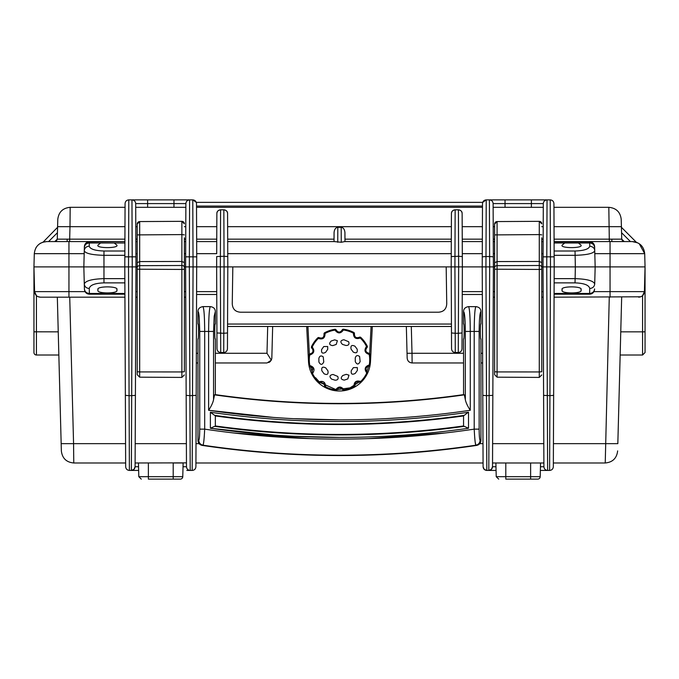 <?xml version="1.0" encoding="UTF-8"?>
<svg xmlns="http://www.w3.org/2000/svg" width="679" height="679" viewBox="0 0 679 679"><rect width="100%" height="100%" fill="white"/><g stroke="black" fill="none" stroke-linecap="round" stroke-linejoin="round"><path stroke-width="1.02" d="M540.195 476.7A2.478 2.478 0 0 1 537.709 479.119L530.622 479.119L537.709 479.119L530.622 479.119L530.622 476.7L540.195 476.7L540.552 462.985L530.622 462.985L530.622 476.7L505.804 476.7L505.804 462.985L495.874 462.985L496.23 476.7L505.804 476.7L505.804 479.119L530.622 479.119M58.844 355.015L36.428 355.015A2.478 2.478 0 0 1 33.95 352.528L33.95 331.802L58.241 331.844M138.448 462.985L138.805 476.7L141.291 479.119L138.805 476.7L148.378 476.7L148.378 479.119C139.959 479.119 139.959 479.119 148.378 479.119L173.196 479.119L173.196 476.7L182.77 476.7A2.478 2.478 0 0 1 180.283 479.119L173.196 479.119L180.283 479.119M98.115 289.899C94.805 285.876 120.039 285.876 116.729 289.899C120.039 293.922 94.805 293.922 98.115 289.899M33.95 276.828L33.95 266.898L132.244 266.898L128.518 266.898L128.798 199.881L131.964 199.881L132.244 266.898L137.209 266.898L135.961 266.898L135.096 466.728L135.834 297.181L137.209 297.181M645.05 342.657L645.05 281.878M462.009 348.828L462.076 332.965L462.009 348.828C461.779 351.077 460.54 352.316 458.283 352.528L455.278 352.528L455.21 333.27L458.35 333.27L458.283 352.528C460.54 352.308 461.779 351.077 462.009 348.828C461.762 351.06 460.523 352.299 458.283 352.528L455.278 352.528C453.02 352.316 451.781 351.077 451.552 348.828L451.196 266.898L458.648 266.898L454.922 266.898L455.151 209.811C452.901 210.023 451.654 211.262 451.425 213.512C451.391 211.492 452.63 210.252 455.151 209.811L458.41 209.811L458.597 256.255L451.238 256.569L451.425 213.512L451.374 226.667L227.626 226.667L227.686 239.161L334.034 239.161M451.442 323.985L451.51 338.88L451.442 323.985M227.49 338.88L227.558 323.985M216.881 323.985L216.754 294.491L196.655 294.491M562.271 289.899C558.961 285.876 584.195 285.876 580.885 289.899C584.195 293.922 558.961 293.922 562.271 289.899M543.293 207.324L493.132 207.324L493.115 203.59C492.886 201.332 491.647 200.101 489.389 199.881L489.627 256.526L485.986 256.526L486.223 199.881L482.71 202.359L486.223 199.881L531.394 199.881L531.394 203.59L543.31 203.59L543.039 266.898L541.774 266.898L550.482 266.898L549.922 395.662L553.64 395.356L554.208 266.898L595.16 266.898L594.711 283.949C594.363 286.716 592.708 288.227 589.754 288.482L589.618 293.455L554.089 293.455M182.77 476.7L183.126 462.985L173.196 462.985L173.196 476.7L148.378 476.7L148.378 462.985C135.571 462.985 135.571 462.985 148.378 462.985M306.679 326.472L308.512 361.601A31.03 31.03 0 0 0 339.5 391.002A31.03 31.03 0 0 0 370.488 361.601L370.471 361.805M370.488 361.601L372.321 326.472M216.745 241.58L196.664 241.58L196.655 239.161L216.754 239.161L216.694 253.666L196.723 253.666L196.732 256.832L196.503 203.59C196.273 201.332 195.034 200.101 192.777 199.881L196.29 202.359L482.71 202.359L486.223 199.881C483.966 200.101 482.727 201.332 482.497 203.59L482.48 207.324L196.52 207.324L196.503 203.59C196.273 201.34 195.026 200.101 192.777 199.881L193.057 266.898L189.331 266.898L224.078 266.898L220.352 266.898L220.59 209.811C218.341 210.023 217.093 211.262 216.864 213.512C216.83 211.492 218.069 210.252 220.59 209.811L223.849 209.811L224.036 256.255L216.677 256.569L216.635 266.898L220.352 266.898L216.635 266.898L216.924 332.965L223.79 333.27L223.722 352.528L220.717 352.528L220.352 266.898M185.825 217.255L185.605 266.898L184.365 266.898L189.331 266.898L189.611 199.881C187.353 200.101 186.114 201.332 185.885 203.59L185.868 207.324L135.707 207.324L135.69 203.59L135.961 266.898L132.244 266.898L135.961 266.898L135.825 234.628M185.605 266.898L189.331 266.898L185.605 266.898L186.165 395.356L189.891 395.662L190.205 470.428L192.182 470.428L190.205 470.428C187.947 470.216 186.708 468.977 186.479 466.728L183.024 466.736M184.365 297.181L185.74 297.181L185.859 323.985M185.919 338.88L186.479 466.728C186.708 468.977 187.956 470.207 190.205 470.428L186.801 470.428M135.919 256.832L124.843 256.832L125.072 203.59L124.911 241.58L46.707 241.58C39.314 242.267 35.181 246.299 34.298 253.666L33.95 266.898L124.792 266.898L125.36 395.356L129.078 395.662L128.518 266.898L124.792 266.898L124.843 255.312L103.963 255.312C91.928 254.973 85.367 253.462 84.264 250.772L84.374 246.664C84.654 243.693 86.309 242.089 89.331 241.826C86.377 242.106 84.722 243.719 84.374 246.664M125.36 395.356L125.666 466.728C125.895 468.977 127.143 470.207 129.392 470.428C127.134 470.216 125.895 468.977 125.666 466.728L125.649 462.985L73.765 462.985C66.372 462.297 62.239 458.266 61.356 450.898C62.239 458.266 66.372 462.297 73.765 462.985L73.57 443.65L61.169 443.65L61.356 450.898L57.333 297.181M132.244 266.898L131.684 395.662L129.078 395.662L129.392 470.428L138.643 470.428L131.37 470.428L133.992 469.35M135.401 395.356L131.684 395.662L131.37 470.428C133.619 470.207 134.866 468.977 135.096 466.728L138.541 466.736M134.001 469.35L135.096 466.728M135.113 462.985L186.462 462.866M173.951 207.324L173.968 203.59L185.885 203.59L185.656 256.832L196.732 256.832L195.908 466.728C195.679 468.977 194.44 470.216 192.182 470.428C194.44 470.216 195.679 468.977 195.908 466.728L195.925 462.985L483.075 462.985L483.092 466.728C483.321 468.977 484.568 470.207 486.818 470.428L486.504 395.662L492.835 395.356L492.521 466.728L493.081 338.88M114.225 242.98L116.729 244.983C120.039 248.463 94.805 248.463 98.115 244.983L100.619 242.98L124.902 242.98L124.868 251.009L103.963 251.009C95.001 250.704 90.086 249.091 89.229 246.171C86.267 246.426 84.612 247.962 84.264 250.772L83.84 266.898L84.289 283.941C85.512 280.783 92.072 279.018 103.963 278.636L124.851 278.636M98.115 266.898L83.84 266.898L84.425 289.364C84.782 292.309 86.437 293.922 89.39 294.202L124.919 294.202M84.417 288.914C84.765 291.69 86.42 293.201 89.382 293.455L89.246 288.482C86.292 288.227 84.637 286.716 84.289 283.941L84.425 289.364L85.036 291.622L86.768 293.455M124.911 293.455L89.382 293.455L89.39 294.202L87.285 293.735M37.803 296.604L40.307 297.181L124.928 297.181L125.607 453.054M33.95 323.493L33.95 313.044M33.95 312.535L33.95 281.878M36.428 355.015L36.428 295.662L34.595 291.622L33.95 266.898L33.95 331.802M58.021 323.493L57.681 310.566M36.428 295.662L37.15 296.231M33.95 266.898L34.595 291.622C35.002 295.009 36.904 296.859 40.307 297.181M591.715 293.735L589.61 294.202L589.618 293.455C592.58 293.201 594.235 291.69 594.583 288.914L594.575 289.364C594.218 292.309 592.563 293.922 589.61 294.202L554.081 294.202M621.667 297.181L617.831 443.65L553.436 443.65L554.072 297.181L640.781 296.782M641.621 296.375L642.572 295.662L642.572 331.844L620.759 331.844M553.393 453.054L553.351 462.985L605.235 462.985C612.628 462.297 616.761 458.266 617.644 450.898C616.761 458.266 612.628 462.297 605.235 462.985L609.267 297.181M639.236 243.702L644.702 253.666L594.812 253.666L594.626 246.664C594.278 243.719 592.623 242.106 589.669 241.826C592.691 242.08 594.346 243.693 594.626 246.664L595.16 266.898L645.05 266.898L645.05 331.802L642.572 331.844L642.572 355.015L620.156 355.015L617.831 443.65M553.436 443.65L553.334 466.728C553.105 468.977 551.857 470.207 549.608 470.428L547.63 470.428L549.608 470.428C551.857 470.207 553.105 468.977 553.334 466.728L553.64 395.356M483.092 466.745L484.186 469.342L483.092 466.745L482.226 266.898L494.618 266.898L493.395 266.898L492.835 395.356M493.141 323.985L493.26 297.181L494.618 297.181M541.774 297.181L543.166 297.181L543.904 466.728L540.459 466.736M486.818 470.428L484.195 469.35L486.818 470.428L488.795 470.428L489.669 266.898L485.943 266.898L485.986 256.526L482.268 256.832L482.497 203.59M496.069 470.428L488.795 470.428C491.044 470.207 492.292 468.977 492.521 466.728L491.426 469.35L488.795 470.428L496.069 470.428M495.976 466.736L492.521 466.728M544.227 470.428L540.357 470.428L547.63 470.428L546.756 266.898L547.036 199.881C544.779 200.101 543.539 201.34 543.31 203.59C543.539 201.332 544.779 200.101 547.036 199.881L550.202 199.881L547.036 199.881L550.202 199.881L550.482 266.898L543.039 266.898L543.599 395.356L549.922 395.662L549.608 470.428M344.966 239.161L451.314 239.161L451.255 253.666L227.745 253.666L227.762 256.569L224.036 256.255L224.078 266.898L451.196 266.898L446.179 266.898L446.74 303.7C446.451 308.996 443.701 311.839 438.481 312.213L240.519 312.213C235.299 311.839 232.549 308.996 232.26 303.7L232.821 266.898L227.804 266.898L227.448 348.828C227.219 351.077 225.98 352.316 223.722 352.528C225.963 352.299 227.202 351.06 227.448 348.828C227.219 351.077 225.98 352.316 223.722 352.528M196.672 291.622L216.745 291.622M216.949 338.88L216.991 348.828C217.238 351.06 218.477 352.299 220.717 352.528C218.46 352.316 217.221 351.077 216.991 348.828L216.924 332.965M451.552 348.828C451.781 351.077 453.029 352.308 455.278 352.528C453.037 352.299 451.798 351.06 451.552 348.828L451.459 326.472L227.541 326.472L227.448 348.828M463.553 362.959L412.128 362.959L412.009 353.284L463.553 353.284M480.927 362.959L482.642 362.959L483.032 453.054M411.304 326.472L412.009 353.284L407.044 353.284L407.171 358.122C407.544 361.05 409.199 362.662 412.128 362.959C409.174 362.679 407.519 361.067 407.171 358.122L406.339 326.472M267.696 326.472L266.991 353.284L271.32 360.193L271.829 358.24M272.661 326.472L271.829 358.122M271.32 360.193L267.076 362.951M270.48 361.398L268.842 362.544M196.358 362.959L197.962 362.959M215.336 362.959L266.872 362.959M482.268 256.832L482.226 266.898L462.365 266.898L462.076 332.965L458.35 333.27L458.648 266.898L485.943 266.898L482.226 266.898L482.277 253.666L462.306 253.666L462.365 266.898L458.648 266.898L462.365 266.898M482.328 291.622L462.255 291.622M482.345 294.491L462.246 294.491L462.119 323.985M492.538 462.985L543.887 462.985M505.804 479.119C497.384 479.119 497.384 479.119 505.804 479.119M543.904 466.728C544.134 468.977 545.373 470.216 547.63 470.428C545.381 470.207 544.142 468.977 543.904 466.728L543.599 395.356M550.482 266.898L554.208 266.898L550.482 266.898L554.208 266.898L554.149 278.636L575.037 278.636C586.928 279.018 593.488 280.783 594.711 283.941L595.16 266.898L645.05 266.898L644.405 291.622C643.998 295.009 642.096 296.859 638.693 297.181M592.224 293.455L593.964 291.622L594.575 289.364M633.634 241.648L636.367 242.267L621.429 227.321L636.367 242.267L632.293 241.58L610.056 241.58L610.056 291.622L644.405 291.622L642.572 295.662M645.05 276.828L645.05 266.898L644.405 291.622M645.05 331.802L645.05 352.528L645.05 331.802M642.572 355.015L645.05 352.528L645.05 348.675M620.979 323.493L621.192 315.294M484.186 469.35L486.325 470.394L484.186 469.35M547.86 470.428L548.403 470.428M132.566 470.428L138.643 470.428M195.968 453.054L195.925 462.985L196.01 443.65L199.1 443.65M193.057 266.898L196.774 266.898L193.057 266.898L192.182 470.428M186.479 466.728L186.165 395.356M189.331 266.898L189.891 395.662L196.214 395.356L196.01 443.65M562.271 244.983L564.775 242.98L578.381 242.98L580.885 244.983C584.195 248.463 558.961 248.463 562.271 244.983M554.03 227.185L553.928 203.59C553.699 201.332 552.46 200.101 550.202 199.881C552.46 200.101 553.699 201.332 553.928 203.59L553.988 217.255M482.438 217.255L482.336 241.58L462.255 241.58L462.246 239.161L482.345 239.161M493.217 227.185L493.175 217.255M196.604 227.185L196.562 217.255M56.51 240.884L57.265 239.161L54.778 241.58L48.565 241.58L69.674 241.58L69.674 239.161L57.265 239.161L57.588 226.667L69.996 226.667L69.674 239.161L124.919 239.161M57.316 239.169L67.196 239.178L67.128 241.58L67.196 239.178M57.588 226.667L57.783 219.41C58.666 212.043 62.799 208.02 70.183 207.324L125.055 207.324L125.029 213.333M124.868 251.009L124.843 255.312M124.911 241.58L89.331 241.826L89.305 242.98L100.619 242.98M57.571 227.321L43.133 242.106M46.707 241.58L42.633 242.267M41.173 242.878L39.764 243.702M36.598 246.783L35.741 248.174M135.741 216.075L135.792 227.185M135.732 213.002L135.732 212.561M124.902 242.98L124.902 241.826M173.968 199.881L173.968 203.59L135.69 203.59C135.46 201.332 134.221 200.101 131.964 199.881L189.611 199.881C187.353 200.101 186.114 201.34 185.885 203.59M124.843 256.832L124.792 266.898L128.518 266.898M128.798 199.881C126.54 200.101 125.301 201.332 125.072 203.59C125.301 201.332 126.54 200.101 128.798 199.881M196.655 239.161L196.638 234.628M196.723 253.666L196.664 241.58M216.694 253.666L216.864 213.512L216.813 226.667L196.604 226.667M196.774 266.898L216.635 266.898M227.804 266.898L224.078 266.898L227.804 266.898L227.575 213.512C227.346 211.262 226.099 210.023 223.849 209.811C226.37 210.252 227.609 211.492 227.575 213.512M451.306 241.58L344.737 241.58L341.265 242.267L334.263 241.58L227.694 241.58L227.686 239.161M344.974 241.58L344.932 232.71C344.686 229.46 343.438 227.669 341.197 227.321L337.803 227.321C335.562 227.669 334.314 229.46 334.068 232.71L334.026 241.58M227.745 253.666L227.694 241.58M451.255 253.666L451.196 266.898L454.922 266.898L451.196 266.898M462.306 253.666L462.255 241.58M482.336 241.58L482.277 253.666M462.246 239.161L462.187 226.667L482.396 226.667M462.136 213.512C461.907 211.262 460.659 210.023 458.41 209.811C460.931 210.252 462.17 211.492 462.136 213.512L462.323 256.569L458.597 256.255L458.648 266.898M185.715 241.58L184.365 241.58M137.209 241.58L135.851 241.58M147.623 207.324L147.606 199.881L131.964 199.881C134.221 200.101 135.46 201.332 135.69 203.59M70.183 207.324L69.996 226.667L124.97 226.667M57.783 219.41L57.435 232.71L48.565 241.58L54.778 241.58M192.777 199.881L189.611 199.881M622.49 240.884L621.735 239.161L624.222 241.58L630.435 241.58L609.326 241.58L608.817 207.324C616.201 208.02 620.334 212.043 621.217 219.41L621.735 239.161L554.081 239.161L554.064 234.628M632.302 241.58L637.827 242.878M493.166 215.82L493.149 212.145M553.945 207.324L608.817 207.324M610.056 241.58L554.089 241.58L554.081 239.161M554.03 226.667L621.412 226.667M630.435 241.58L621.565 232.71L621.285 221.829M611.804 239.178L611.872 241.58L611.804 239.178L618.102 239.186M632.293 241.58C639.686 242.276 643.819 246.299 644.702 253.666L645.05 266.898L644.702 253.666M554.089 241.58L554.098 242.98L564.775 242.98M594.651 247.58C594.303 244.771 592.648 243.235 589.695 242.98L589.669 241.826L554.098 241.826M578.381 242.98L589.695 242.98L589.771 246.171C592.971 246.672 594.626 248.208 594.728 250.78L594.728 250.78C593.633 253.462 587.072 254.973 575.037 255.312L554.157 255.312L554.098 242.98M589.771 246.171C588.914 249.091 583.999 250.704 575.037 251.009L575.342 266.898L595.16 266.898L580.885 266.898M554.157 255.312L554.208 266.898L575.342 266.898L575.037 282.871C584.059 283.202 588.965 285.07 589.754 288.482M486.189 207.324L486.147 217.255M489.669 266.898L493.395 266.898L493.344 256.832L489.627 256.526L489.669 266.898L493.395 266.898L493.251 234.628M493.115 203.59L505.032 203.59L505.032 199.881L489.398 199.881C491.647 200.101 492.886 201.332 493.115 203.59L493.344 256.832M531.394 199.881L547.036 199.881M543.149 241.58L541.774 241.58M494.618 241.58L493.285 241.58M550.202 199.881C552.46 200.101 553.699 201.34 553.928 203.59L554.157 256.832L543.081 256.832L543.31 203.59M543.039 266.898L546.756 266.898M137.209 374.698L137.209 371.719L137.209 374.698L139.679 377.176L181.87 377.414L181.87 371.948L184.365 371.744L184.365 267.263A2.478 1.765 180 0 0 181.87 265.497L139.679 265.667A2.478 1.765 180 0 0 137.209 267.433L137.209 371.719L139.679 371.922L139.679 377.176M184.365 312.968L184.365 371.744M184.365 237.888L184.365 267.263M184.365 313.061L184.365 237.786M184.365 262.603L181.87 261.457L139.679 261.568L137.209 262.714L137.209 267.433L137.209 224.053A2.478 2.478 180 0 1 139.679 221.566L181.87 221.337A2.478 2.478 -0 0 0 181.87 221.337L181.87 234.594L137.209 234.892M184.365 223.815A2.478 2.478 -0 0 0 181.887 221.337L184.365 223.815M494.618 374.698L494.618 371.719L494.618 374.698L497.079 377.176L539.279 377.414L539.279 371.948L541.774 371.744L541.774 267.263A2.478 1.765 180 0 0 539.279 265.497L497.079 265.667A2.478 1.765 180 0 0 494.618 267.433L494.618 371.719L497.079 371.922L497.079 377.176M541.774 312.968L541.774 371.744M541.774 237.888L541.774 267.263M541.774 313.061L541.774 237.786M541.774 262.603L539.279 261.457L497.079 261.568L494.618 262.714L494.618 267.433L494.618 224.053A2.478 2.478 180 0 1 497.079 221.566L539.279 221.337A2.478 2.478 -0 0 0 539.279 221.337L539.279 234.594L494.618 234.892M541.774 223.815A2.478 2.478 -0 0 0 539.296 221.337L541.774 223.815M467.288 428.432L468.518 428.262L464.266 426.353A913.162 913.162 0 0 1 214.623 426.353L215.336 426.361L215.336 415.548L214.623 415.361A902.272 902.272 0 0 0 464.266 415.361L468.154 412.297M480.095 440.281C479.518 439.5 479.204 435.791 479.153 429.136L479.153 331.437C479.264 319.215 479.849 312.603 480.927 311.585L480.927 323.985C480.155 321.337 480.155 341.529 480.927 338.88L480.927 440.501L480.095 440.281C479.892 442.963 478.483 444.592 475.877 445.195C475.241 444.049 474.689 438.702 474.205 429.136C429.535 435.774 384.611 439.084 339.449 439.092C294.279 439.084 249.363 435.774 204.685 429.136C204.209 438.702 203.649 444.049 203.021 445.195L203.471 443.693M215.336 425.962A912.678 912.678 0 0 0 463.553 425.962L463.553 415.938A902.747 902.747 0 0 1 215.336 415.938M475.75 306.789L475.945 306.636C474.893 308.105 474.307 316.372 474.205 331.437L479.153 331.437M476.251 306.662L468.569 306.636C469.605 308.291 470.182 316.558 470.275 331.437L474.205 331.437L474.205 429.136L479.153 429.136M213.562 399.668L214.53 394.847A881.979 881.979 0 0 0 464.36 394.847L463.553 394.635L463.553 338.88C464.326 341.529 464.326 321.337 463.553 323.985L463.553 311.585C464.623 312.459 465.217 319.079 465.327 331.437L465.327 399.668L464.36 394.847L463.553 394.635A881.656 881.656 0 0 1 215.336 394.635L214.53 394.847L215.336 394.635L215.336 338.88C214.564 341.529 214.564 321.337 215.336 323.985L215.336 311.585L214.191 316.176L213.562 331.437L213.562 399.668C212.985 402.588 211.339 406.127 208.623 410.286L208.674 410.201M480.927 440.501C480.724 443.175 479.315 444.804 476.692 445.399A933.778 933.778 0 0 1 202.206 445.399C199.584 444.813 198.175 443.175 197.962 440.501L197.962 338.88C198.735 341.529 198.735 321.337 197.962 323.985L197.962 311.585C198.005 308.801 199.668 307.154 202.945 306.636C204.014 308.291 204.591 316.558 204.685 331.437L213.562 331.437M202.817 306.611L210.354 306.611C209.302 308.096 208.725 316.363 208.623 331.437L208.623 410.286L273.705 417.449M465.2 323.985L465.039 320.412M464.742 316.592L464.428 314.021M464.402 313.876L464.156 312.671M476.692 445.399L475.877 445.195A933.455 933.455 0 0 1 203.021 445.195L202.206 445.399M475.258 442.615L475.877 445.195M203.021 445.195C200.407 444.592 199.006 442.963 198.794 440.281L197.962 440.501M198.327 311.916L197.988 311.576C198.438 311.525 198.854 313.384 199.21 317.144L199.736 331.437L204.685 331.437L204.685 429.136L199.736 429.136C199.685 435.791 199.371 439.5 198.794 440.281M463.553 311.585C463.638 308.775 465.293 307.129 468.535 306.636M465.327 399.668C465.913 402.596 467.559 406.135 470.275 410.286C383.058 423.051 295.84 423.051 208.623 410.286M210.354 306.611C213.605 307.086 215.26 308.741 215.336 311.585M463.553 415.548L464.266 415.361L463.553 415.548L463.553 426.361M480.927 311.585C480.851 308.733 479.187 307.086 475.945 306.636L476.259 306.628M210.38 412.246C296.426 424.647 382.472 424.647 468.518 412.246L468.518 428.262C425.792 434.348 382.769 437.395 339.449 437.403C296.12 437.395 253.097 434.348 210.38 428.262L210.38 412.246L214.623 415.361M274.605 435.103L210.38 428.262L214.623 426.353M335.078 380.198C337.769 380.198 338.66 378.941 337.752 376.438L333.041 374.469C329.561 375.071 329.077 376.607 331.59 379.103L335.078 380.198M360.133 361.593L359.615 356.517C357.468 354.922 356.017 355.406 355.244 357.986L355.278 361.644C356.925 364.767 358.537 364.75 360.133 361.593M355.244 373.416L357.366 370.428L357.332 367.577L353.403 367.619L351.289 370.598C350.78 374.095 352.095 375.029 355.244 373.416M344.338 380.104L347.809 378.933L348.981 375.19L346.256 374.333L342.793 375.495C340.332 378.025 340.841 379.561 344.338 380.104M352.155 350.585L353.241 352.053C356.407 353.615 357.714 352.647 357.146 349.159L354.964 346.222C351.781 344.669 350.483 345.628 351.068 349.116L352.155 350.585M311.474 346.68A1.265 1.265 0 0 0 311.839 348.217A1.265 0.441 128 0 1 312.213 347.028L311.474 346.68A31.022 31.022 0 0 1 317.73 337.879A1.265 1.265 0 0 1 319.3 337.718C322.457 338.66 324.036 337.488 324.036 334.204A1.265 1.265 0 0 1 324.647 332.744A31.022 31.022 0 0 1 334.874 329.307A1.265 1.265 0 0 1 336.241 330.096C338.235 332.718 340.204 332.693 342.14 330.036A1.265 1.265 0 0 1 343.489 329.213A31.022 31.022 0 0 1 353.784 332.447A1.265 1.265 0 0 1 354.421 333.89C354.506 337.183 356.11 338.32 359.233 337.31A1.265 1.265 0 0 1 360.812 337.438A31.022 31.022 0 0 1 367.246 346.103A1.265 1.265 0 0 1 366.906 347.64C365.039 350.347 365.658 352.214 368.79 353.241A1.265 0.441 92 0 1 369.189 354.413C364.725 352.97 363.834 350.313 366.516 346.46A30.207 30.207 0 0 0 360.252 338.023C355.796 339.483 353.513 337.862 353.411 333.168A30.207 30.207 0 0 0 343.387 330.019C340.637 333.822 337.836 333.847 334.993 330.104A30.207 30.207 0 0 0 325.037 333.457C325.046 338.15 322.797 339.814 318.298 338.456A30.207 30.207 0 0 0 312.213 347.028C314.971 350.814 314.139 353.487 309.7 355.032A1.265 0.441 -93.1 0 1 310.074 353.844C312.79 353.131 313.579 351.45 312.433 348.819L311.839 348.217A3.149 3.149 0 0 1 312.433 348.819M368.035 366.287A3.149 3.149 0 0 1 368.926 366.108C365.82 367.203 365.226 369.079 367.161 371.744A1.265 0.441 128 0 1 366.787 372.932C364.029 369.138 364.861 366.473 369.3 364.92A30.207 30.207 0 0 0 369.189 354.413L369.987 354.268A1.265 1.265 0 0 0 368.79 353.241A3.149 3.149 0 0 1 367.908 353.08M324.63 384.704A3.149 3.149 0 0 1 324.579 386.071L324.061 383.38L319.767 382.65A1.265 0.441 56 0 1 318.748 381.929L318.188 382.523A31.022 31.022 0 0 1 311.754 373.857L312.484 373.492A1.265 0.441 -129.1 0 1 312.094 372.313L312.629 367.993L310.21 366.719A1.265 0.441 92 0 1 309.811 365.54L309.013 365.692A31.022 31.022 0 0 1 308.903 354.896L309.7 355.032A30.207 30.207 0 0 0 309.811 365.54C314.275 366.991 315.166 369.639 312.484 373.492A30.207 30.207 0 0 0 318.748 381.929C323.204 380.469 325.487 382.09 325.589 386.792A30.207 30.207 0 0 0 335.613 389.933C338.363 386.13 341.164 386.105 344.007 389.848A30.207 30.207 0 0 0 353.963 386.495C353.954 381.81 356.203 380.138 360.702 381.496A1.265 0.441 122.9 0 1 359.7 382.235C356.543 381.292 354.964 382.464 354.964 385.757A3.149 3.149 0 0 1 354.837 384.866M322.949 372.27L324.036 373.739C327.219 375.292 328.517 374.324 327.932 370.844L325.759 367.908C322.593 366.346 321.286 367.305 321.854 370.802L322.949 372.27M348.633 341.724L343.922 339.755C340.442 340.366 339.958 341.91 342.471 344.389L345.959 345.484C348.65 345.492 349.541 344.236 348.633 341.724M337.378 340.705L334.662 339.856L331.191 341.019C328.738 343.566 329.247 345.093 332.744 345.619L336.207 344.457L337.378 340.705M327.685 346.502L323.756 346.545L321.634 349.524C321.142 353.029 322.457 353.963 325.597 352.333L327.711 349.354L327.685 346.502M323.238 356.891C321.108 355.295 319.648 355.788 318.867 358.359L318.901 362.017C320.564 365.141 322.177 365.124 323.756 361.966L323.238 356.891M354.353 387.208A1.265 1.265 0 0 0 354.964 385.757A1.265 0.441 -16 0 1 353.963 386.495L354.353 387.208A31.022 31.022 0 0 1 344.126 390.646L344.007 389.848A1.265 0.441 158.9 0 1 342.759 389.856L342.352 389.118C340.154 387.259 338.32 387.531 336.86 389.916A3.149 3.149 0 0 1 339.313 387.887M318.188 382.523A1.265 1.265 0 0 0 319.767 382.65A3.149 3.149 0 0 1 321.973 382.141M366.906 347.64A1.265 0.441 -129.1 0 0 366.516 346.46L367.246 346.103A31.022 31.022 0 0 0 364.402 341.486M312.951 368.527A3.149 3.149 0 0 1 313.163 369.113M312.832 349.532A3.149 3.149 0 0 1 313.011 351.23M311.602 353.352A3.149 3.149 0 0 1 310.074 353.844A1.265 1.265 0 0 0 308.903 354.896M324.647 332.744L325.037 333.457A1.265 0.441 -16 0 0 324.036 334.204A3.149 3.149 0 0 1 324.163 335.087M319.3 337.718A1.265 0.441 122.9 0 0 318.298 338.456L317.73 337.879M309.013 365.692A1.265 1.265 0 0 0 310.21 366.719M343.489 329.213L343.387 330.019A1.265 0.441 20 0 0 342.14 330.036A3.149 3.149 0 0 1 341.715 330.834M336.241 330.096A1.265 0.441 158.9 0 0 334.993 330.104L334.874 329.307M312.094 372.313A1.265 1.265 0 0 0 311.754 373.857M360.812 337.438L360.252 338.023A1.265 0.441 56 0 0 359.233 337.31A3.149 3.149 0 0 1 358.427 337.701M354.421 333.89A1.265 0.441 -165.1 0 0 353.411 333.168L353.784 332.447M335.511 390.739A1.265 1.265 0 0 0 336.86 389.916A1.265 0.441 20 0 1 335.613 389.933L335.511 390.739A31.022 31.022 0 0 1 325.216 387.514A1.265 1.265 0 0 1 324.579 386.071A1.265 0.441 -165.1 0 0 325.589 386.792L325.216 387.514M369.987 354.268A31.022 31.022 0 0 1 370.097 365.056L369.3 364.92A1.265 0.441 -93.1 0 1 368.926 366.108A1.265 1.265 0 0 0 370.097 365.056M342.759 389.856A1.265 1.265 0 0 0 344.126 390.646M359.7 382.235A1.265 1.265 0 0 0 361.27 382.073L360.702 381.496A30.207 30.207 0 0 0 366.787 372.932L367.526 373.28A31.022 31.022 0 0 1 361.27 382.073A31.022 31.022 0 0 0 367.526 373.28A1.265 1.265 0 0 0 367.161 371.744A3.149 3.149 0 0 1 366.533 371.09M368.638 366.134L366.94 371.557M360.32 381.275L350.024 387.845L336.971 389.653M335.782 389.534L320.004 382.498M319.122 381.7L315.582 377.736M312.306 372.126L310.49 366.736M371.082 326.472L369.656 353.623M135.859 291.622L137.209 291.622M184.365 291.622L185.715 291.622M186.377 443.65L135.197 443.65M103.963 251.009L103.963 282.871L124.868 282.871M68.944 241.58L68.944 291.622L85.036 291.622M34.595 291.622L68.944 291.622L68.944 297.181M69.733 297.181L73.57 443.65L125.564 443.65M554.132 282.871L575.037 282.871M493.285 291.622L494.618 291.622M541.774 291.622L543.141 291.622M492.623 443.65L543.803 443.65M482.786 395.356L486.504 395.662L485.943 266.898M451.442 324.053L227.558 324.053M224.078 266.898L223.79 333.27L227.516 332.965M480.927 353.284L482.599 353.284M266.991 353.284L215.336 353.284M197.962 353.284L196.401 353.284M451.484 332.965L455.21 333.27L454.922 266.898M593.964 291.622L610.056 291.622L610.056 297.181M89.246 288.482C90.035 285.07 94.941 283.202 103.963 282.871M479.79 443.65L482.99 443.65M309.369 354.115L307.918 326.472M84.188 253.666L34.298 253.666M84.349 247.58C84.697 244.771 86.352 243.235 89.305 242.98L89.229 246.171M341.197 227.321L341.265 242.267M337.735 242.267L337.803 227.321M185.783 226.667L184.365 226.667M137.209 226.667L135.792 226.667M135.842 239.161L137.209 239.161M184.365 239.161L185.732 239.161M185.664 253.666L184.365 253.666M137.209 253.666L135.91 253.666M575.037 251.009L554.132 251.009M482.489 206.068L196.511 206.068M531.377 207.324L531.394 203.59L505.032 203.59L505.049 207.324M543.09 253.666L541.774 253.666M494.618 253.666L493.336 253.666M493.268 239.161L494.618 239.161M541.774 239.161L543.158 239.161M543.208 226.667L541.774 226.667M494.618 226.667L493.217 226.667M69.674 239.297L69.606 241.58M609.394 241.58L609.326 239.297M181.87 221.337L139.679 221.566L137.209 224.053A2.478 2.478 180 0 1 139.679 221.566L139.679 371.922L181.87 371.948L181.87 269.436L137.209 269.215M184.365 269.232L181.87 269.436L181.87 234.594L184.365 234.866M539.279 221.337L497.079 221.566L494.618 224.053A2.478 2.478 180 0 1 497.079 221.566L497.079 371.922L539.279 371.948L539.279 269.436L494.618 269.215M541.774 269.232L539.279 269.436L539.279 234.594L541.774 234.866M386.02 418.654L405.049 417.466M469.028 410.464L470.275 410.286L470.275 331.437L465.327 331.437M233.338 432.939L310.558 438.634M368.332 438.634L445.551 432.939M199.736 331.437L199.736 429.136M293.26 418.671L339.449 419.86M293.905 436.266L339.415 437.403M385.383 436.249L404.149 435.112M496.23 476.7L498.717 479.119L496.23 476.7M138.805 476.7L141.291 479.119L138.805 476.7M181.887 377.414L184.365 374.935M539.296 377.414L541.774 374.935"/></g></svg>
